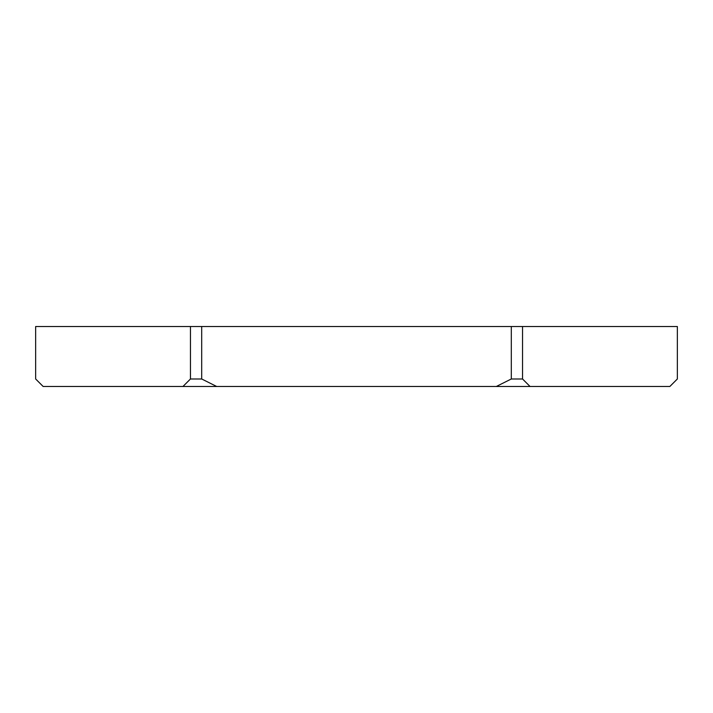 <?xml version="1.0" encoding="UTF-8"?>
<svg xmlns="http://www.w3.org/2000/svg" width="713" height="713" viewBox="0 0 713 713"><rect width="100%" height="100%" fill="white"/><g stroke="black" fill="none" stroke-linecap="round" stroke-linejoin="round"><path stroke-width="1.07" d="M530.044 386.482L496.31 386.482L511.301 378.986L522.549 378.986L530.044 386.482L669.855 386.482L677.35 378.986L677.35 326.518L35.65 326.518L35.65 378.986L43.145 386.482L182.956 386.482L190.451 378.986L190.451 326.518M496.31 386.482L182.956 386.482M201.699 326.518L201.699 378.986L190.451 378.986M201.699 378.986L216.69 386.482M511.301 378.986L511.301 326.518M522.549 378.986L522.549 326.518"/></g></svg>
